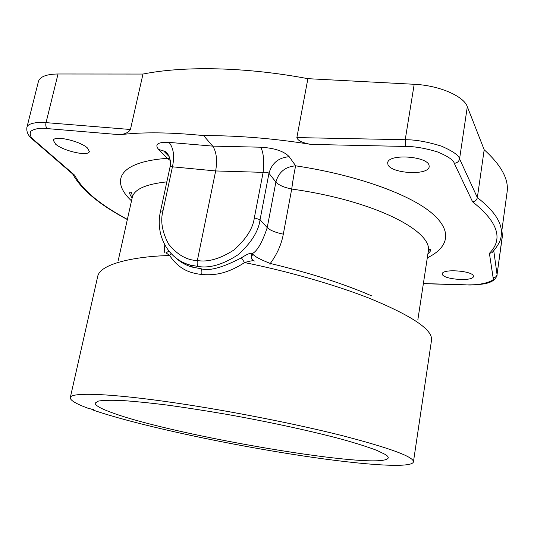 <?xml version="1.0" encoding="UTF-8"?>
<svg xmlns="http://www.w3.org/2000/svg" width="534" height="534" viewBox="0 0 534 534"><rect width="100%" height="100%" fill="white"/><g stroke="black" fill="none" stroke-linecap="round" stroke-linejoin="round"><path stroke-width="0.8" d="M427.293 257.849C449.174 247.215 453.212 230.201 430.044 211.678C406.868 193.241 354.783 174.665 295.696 165.827L289.188 156.702C284.035 151.229 274.563 148.065 260.766 147.204L212.726 146.122L169.011 142.378C173.577 147.971 174.718 156.108 172.449 166.782L163.01 210.723C160.213 220.749 162.076 231.883 168.611 244.118C177.375 254.858 186.96 260.325 197.353 260.519L215.669 170.947C217.451 160.02 216.47 151.743 212.726 146.122L203.588 135.589C170.152 132.245 142.311 131.958 120.063 134.722L47.246 128.594C40.23 127.78 34.763 128.654 30.838 131.21C29.403 134.501 30.585 137.558 34.396 140.382L74.68 175.232L72.457 173.817M169.011 142.378C157.864 141.924 154.393 144.287 158.605 149.46L167.436 158.324C118.822 161.802 110.017 180.812 131.498 200.871M87.309 147.851L89.372 151.436C88.697 156.822 63.619 151.062 55.71 144.273L53.36 140.429C53.834 134.948 79.94 141.049 87.309 147.851M203.588 135.589C238.091 135.516 273.922 138.453 311.082 144.42L405.359 146.443C414.464 146.349 425.291 148.218 437.84 152.03C448.173 156.462 453.653 160.22 454.267 163.304L472.603 201.852C475.173 201.492 476.755 200.07 477.349 197.593C495.045 211.331 502.988 223.993 501.172 235.574L507.066 192.28C509.042 179.571 501.413 165.393 484.184 149.74L477.349 197.593L459.574 158.878L467.317 106.68L484.184 149.74M472.603 201.852C497.962 221.897 503.555 239.052 489.398 253.316L493.109 277.66C496.96 281.058 477.963 286.084 465.748 284.822L423.382 283.561M473.331 275.831L473.418 276.485C473.031 281.618 444.315 279.602 442.412 274.563L442.272 273.788C442.466 268.615 471.956 270.745 473.331 275.831M429.002 165.039L429.216 166.701C428.168 175.84 391.616 173.59 387.991 164.779L387.657 162.797C388.392 153.585 426.299 156.068 429.002 165.039M311.082 144.42C302.478 142.918 297.738 140.642 296.864 137.592L307.884 78.672C246.02 66.95 184.01 65.789 142.985 74.052L130.436 129.495C128.834 132.252 125.377 133.994 120.063 134.722M493.109 277.66C495.272 277.6 496.587 276.572 497.054 274.583L502.407 235.995L501.887 230.301M467.317 106.68C463.772 96.073 438.968 85.367 414.19 84.285L307.884 78.672M142.985 74.052L58.032 73.986C46.451 74.166 39.91 76.676 38.415 81.515L26.887 127.486C26.286 132.132 28.469 136.337 33.448 140.108L73.719 174.905M130.436 129.495L46.044 122.626C38.815 121.812 27.314 123.02 26.887 127.486M465.748 284.822L465.848 284.929C481.314 284.735 493.837 284.382 497.061 275.344L497.054 275.384M489.398 253.316L491.914 252.769L493.336 251.274M405.359 146.443L405.226 139.721C415.392 139.654 427.454 141.79 441.411 146.136C452.879 151.169 458.94 155.414 459.574 158.878C458.92 161.542 457.151 163.017 454.267 163.304M110.698 412.195C100.225 408.343 95.059 405.299 95.199 403.057L98.443 401.074C103.302 400.253 111.145 400.066 121.959 400.513C134.435 401.354 149.413 402.863 166.902 405.046C185.552 407.602 205.463 410.693 226.623 414.324C269.383 421.933 312.13 431.252 342.735 439.509C356.979 443.52 368.353 447.145 376.864 450.382L385.414 454.527C387.47 455.862 388.418 456.984 388.251 457.898C383.145 471.409 172.288 435.584 110.698 412.195M91.881 409.651L93.503 409.538L88.364 408.383C76.122 403.884 70.094 400.306 70.281 397.65C70.428 392.083 109.61 393.191 175.633 402.95C229.994 410.933 296.45 424.029 343.195 435.877C390.414 448.213 413.83 456.877 413.436 461.87C411.968 469.152 354.356 464.22 289.495 453.833C217.098 442.359 132.659 423.909 91.881 409.651L91.982 409.198M70.281 397.65L97.669 276.599C100.038 262.588 140.382 256.033 169.685 255.559C180.499 271.592 193.034 273.234 201.678 274.549C210.496 274.937 223.879 276.031 244.539 262.581L241.421 257.829C222.304 267.754 208.801 271.372 200.897 268.689C201.865 269.79 202.126 271.746 201.678 274.549M413.436 461.87L431.539 340.098C432.78 329.705 411.821 315.667 368.647 297.972C324.138 280.75 274.329 268.482 244.539 262.581C249.985 260.926 253.283 260.398 254.424 261.006M165.954 252.776L169.685 255.559L171.067 253.623M176.747 258.576C182.468 263.275 187.814 266.152 192.801 267.214L200.897 268.689M253.877 260.866C250.967 259.264 250.426 256.847 252.255 253.623C250.92 252.562 247.309 253.964 241.421 257.829M253.27 260.605C251.334 258.85 251.2 256.707 252.876 254.184L252.255 253.623C257.234 251.167 262.227 242.503 267.227 227.624C270.05 230.334 275.411 232.51 283.314 234.159L291.704 189.049C374.728 200.577 434.175 231.576 428.168 252.121L428.168 252.121C429.469 249.224 430.284 248.57 430.618 250.166C430.664 250.893 429.757 252.135 427.901 253.89M260.766 147.204C263.562 152.878 264.343 161.261 263.128 172.355L254.338 217.812L260.045 219.754C258.583 231.222 251.24 242.91 238.004 254.798C222.998 264.537 209.715 268.428 198.154 266.466L190.091 265.044C167.656 258.99 155.047 234.806 160.5 211.31L163.01 210.723M167.916 249.799C174.311 257.895 181.7 262.975 190.084 265.044L192.801 267.214C186.433 265.491 181.079 262.641 176.734 258.65M254.338 217.812C252.982 228.358 246.194 239.078 233.972 249.979C220.128 258.856 207.92 262.368 197.353 260.519C196.899 263.362 197.166 265.345 198.154 266.466M289.188 156.702C278.601 157.59 271.859 163.124 268.962 173.303C267.888 172.315 265.939 171.995 263.128 172.355L215.669 170.947L170.132 166.588L160.5 211.31M295.696 165.827C285.31 166.668 278.701 172.082 275.884 182.067C278.614 185.071 283.888 187.401 291.704 189.049C293.166 178.456 294.501 170.713 295.696 165.827M166.842 181.867C145.482 184.183 133.941 189.443 132.218 197.633L118.254 260.405M170.293 160.56L167.436 158.324L169.919 158.825M164.772 252.842L164.078 243.531M371.784 295.923C343.956 283.801 310.12 272.981 270.284 263.462C260.385 259.584 254.584 256.494 252.876 254.184M270.024 264.53L270.284 263.462C277.106 254.211 281.445 244.438 283.314 234.159M74.68 175.232C82.309 189.917 99.878 204.635 127.379 219.401M47.246 128.594C45.857 127.212 45.457 125.223 46.044 122.626L58.032 73.986M34.396 140.382L33.448 140.108M33.395 140.082L32.187 138.994M423.362 283.661L466.008 284.936M493.77 250.786L497.054 274.583L502.421 235.154M296.864 137.592L405.226 139.721L414.19 84.285M260.045 219.754L267.227 227.624L275.884 182.067L268.962 173.303L260.045 219.754M158.605 149.46L163.618 150.962L168.364 155.114M72.844 174.278C81.475 189.744 99.644 204.836 127.346 219.547M491.914 252.769C497.928 246.014 501.019 240.28 501.172 235.567M166.328 153.699L166.548 152.677M166.094 252.762L168.944 251.147M170.132 166.588C171.214 158.872 168.33 154.913 167.89 154.359C166.294 152.157 164.873 151.022 163.618 150.962L169.071 156.475M132.092 198.187C129.929 194.616 129.161 192.754 129.802 192.6C131.311 191.299 132.112 192.974 132.218 197.633M417.835 319.946L428.168 252.121"/></g></svg>
